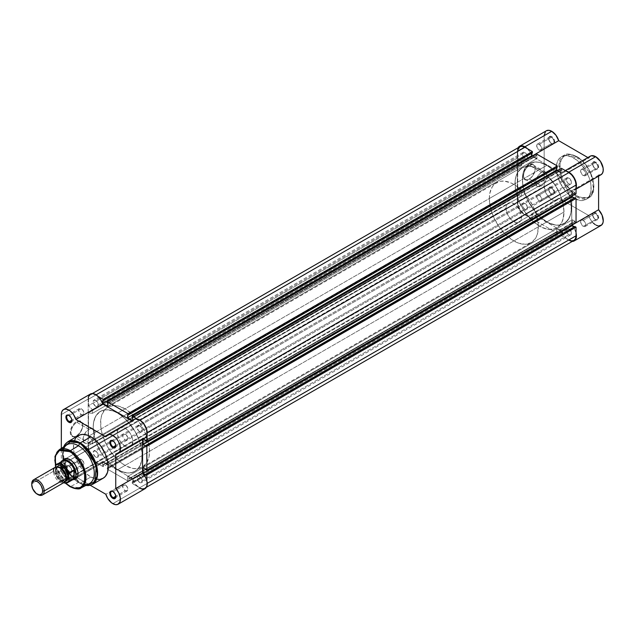 <?xml version="1.0" encoding="UTF-8"?>
<svg xmlns="http://www.w3.org/2000/svg" width="635" height="635" viewBox="0 0 635 635"><rect width="100%" height="100%" fill="white"/><g stroke="black" fill="none" stroke-linecap="round" stroke-linejoin="round"><path stroke-width="0.48" stroke-dasharray="3.17 2.38" d="M551.355 143.296L551.355 143.296A3.683 2.127 60 0 1 548.751 138.787A3.683 2.127 60 0 1 551.355 137.279L551.744 136.612A4.231 2.445 -120 0 0 548.751 138.335A4.231 2.445 -120 0 0 551.744 143.518L539.298 150.257A3.683 2.127 60 0 1 536.892 147.01A3.683 2.127 60 0 1 537.456 144.058A3.683 2.127 60 0 1 539.298 144.24L551.355 137.279A3.683 2.127 -120 0 0 549.513 137.096A3.683 2.127 -120 0 0 548.95 140.049A3.683 2.127 -120 0 0 551.355 143.296A3.683 2.127 -120 0 0 553.196 143.478A3.683 2.127 -120 0 0 553.76 140.525A3.683 2.127 -120 0 0 551.355 137.279L539.298 144.24A3.683 2.127 60 0 1 541.711 147.487A3.683 2.127 60 0 1 541.139 150.439A3.683 2.127 60 0 1 539.298 150.257L551.744 143.518L550.077 141.978L548.973 139.787L548.807 137.692L549.624 136.398L551.156 136.334L552.323 137.009L554.506 140.343L554.228 143.423L552.887 143.923L551.744 143.518A4.231 2.445 -120 0 0 554.736 141.795A4.231 2.445 -120 0 0 551.744 136.612L551.355 137.279A3.683 2.127 60 0 1 553.958 141.795A3.683 2.127 60 0 1 551.355 143.296L551.744 143.518M595.281 168.664L595.281 168.664A3.683 2.127 60 0 1 592.677 164.148A3.683 2.127 60 0 1 595.281 162.647L595.67 161.973A4.231 2.445 -120 0 0 592.677 163.703A4.231 2.445 -120 0 0 595.67 168.886L583.232 175.617A3.683 2.127 60 0 1 580.827 172.371A3.683 2.127 60 0 1 581.39 169.418A3.683 2.127 60 0 1 583.232 169.601L595.281 162.647A3.683 2.127 -120 0 0 593.439 162.465A3.683 2.127 -120 0 0 592.876 165.417A3.683 2.127 -120 0 0 595.281 168.664A3.683 2.127 -120 0 0 597.122 168.846A3.683 2.127 -120 0 0 597.686 165.894A3.683 2.127 -120 0 0 595.281 162.647L583.232 169.601A3.683 2.127 60 0 1 585.637 172.847A3.683 2.127 60 0 1 585.073 175.8A3.683 2.127 60 0 1 583.232 175.617L595.67 168.886L594.011 167.338L592.907 165.156L592.733 163.06L593.558 161.758L596.257 162.377L598.44 165.703L598.162 168.783L596.821 169.283L595.67 168.886A4.231 2.445 -120 0 0 598.662 167.156A4.231 2.445 -120 0 0 595.67 161.973L595.281 162.647A3.683 2.127 60 0 1 597.884 167.156A3.683 2.127 60 0 1 595.281 168.664L595.67 168.886M595.281 219.385L595.281 219.385A3.683 2.127 60 0 1 592.677 214.876A3.683 2.127 60 0 1 595.281 213.368L595.67 212.701A4.231 2.445 -120 0 0 592.677 214.424A4.231 2.445 -120 0 0 595.67 219.615L583.232 226.346A3.683 2.127 60 0 1 580.827 223.099A3.683 2.127 60 0 1 581.39 220.147A3.683 2.127 60 0 1 583.232 220.329L595.281 213.368A3.683 2.127 -120 0 0 593.439 213.185A3.683 2.127 -120 0 0 592.876 216.138A3.683 2.127 -120 0 0 595.281 219.385A3.683 2.127 -120 0 0 597.122 219.567A3.683 2.127 -120 0 0 597.686 216.614A3.683 2.127 -120 0 0 595.281 213.368L583.232 220.329A3.683 2.127 60 0 1 585.637 223.576A3.683 2.127 60 0 1 585.073 226.528A3.683 2.127 60 0 1 583.232 226.346L595.67 219.615L594.011 218.067L592.907 215.884L592.733 213.789L593.558 212.487L595.09 212.423L596.257 213.098L598.44 216.432L598.162 219.512L596.821 220.012L595.67 219.615A4.231 2.445 -120 0 0 598.662 217.884A4.231 2.445 -120 0 0 595.67 212.701L595.281 213.368A3.683 2.127 60 0 1 597.884 217.884A3.683 2.127 60 0 1 595.281 219.385L595.67 219.615M551.355 194.024L551.355 194.024A3.683 2.127 60 0 1 548.751 189.516A3.683 2.127 60 0 1 551.355 188.008L551.744 187.333A4.231 2.445 -120 0 0 548.751 189.063A4.231 2.445 -120 0 0 551.744 194.246L539.298 200.985A3.683 2.127 60 0 1 536.892 197.739A3.683 2.127 60 0 1 537.456 194.786A3.683 2.127 60 0 1 539.298 194.969L551.355 188.008A3.683 2.127 -120 0 0 549.513 187.825A3.683 2.127 -120 0 0 548.95 190.778A3.683 2.127 -120 0 0 551.355 194.024A3.683 2.127 -120 0 0 553.196 194.207A3.683 2.127 -120 0 0 553.76 191.254A3.683 2.127 -120 0 0 551.355 188.008L539.298 194.969A3.683 2.127 60 0 1 541.711 198.215A3.683 2.127 60 0 1 541.139 201.168A3.683 2.127 60 0 1 539.298 200.985L551.744 194.246L550.077 192.707L548.973 190.516L548.807 188.42L549.624 187.127L551.156 187.063L552.323 187.738L554.506 191.064L554.228 194.151L553.403 194.627L551.744 194.246A4.231 2.445 -120 0 0 554.736 192.516A4.231 2.445 -120 0 0 551.744 187.333L551.355 188.008A3.683 2.127 60 0 1 553.958 192.516A3.683 2.127 60 0 1 551.355 194.024L551.744 194.246M529.384 165.56A8.223 4.747 -60 0 1 535.202 168.918A8.223 4.747 -60 0 1 529.392 178.983A8.223 4.747 -60 0 1 529.384 178.983L529.003 179.213A8.771 5.064 120 0 0 535.202 168.473A8.771 5.064 120 0 0 529.003 164.894L541.441 172.522A8.223 4.747 -60 0 1 545.552 172.117A8.223 4.747 -60 0 1 546.806 178.697A8.223 4.747 -60 0 1 541.441 185.944L529.384 178.983A8.223 4.747 120 0 0 534.757 171.744A8.223 4.747 120 0 0 533.495 165.156A8.223 4.747 120 0 0 529.384 165.56A8.223 4.747 120 0 0 524.018 172.807A8.223 4.747 120 0 0 525.28 179.395A8.223 4.747 120 0 0 529.384 178.983L541.441 185.944A8.223 4.747 -60 0 1 537.329 186.349A8.223 4.747 -60 0 1 536.067 179.761A8.223 4.747 -60 0 1 541.441 172.522L529.003 164.894L525.558 168.084L523.272 172.617L522.915 176.959L524.613 179.641L526.629 180.038L530.209 178.371L532.447 176.014L534.726 171.482L535.083 167.14L534.154 165.092L532.447 164.108L529.003 164.894A8.771 5.064 120 0 0 522.795 175.633A8.771 5.064 120 0 0 529.003 179.213L529.384 178.983A8.223 4.747 -60 0 1 523.573 175.633A8.223 4.747 -60 0 1 529.384 165.56M576.818 195.794C581.755 199.43 593.455 200.343 593.685 186.055C593.455 171.506 581.755 158.901 576.818 156.829A0.77 0.445 120 0 0 576.27 156.52L590.939 174.244L593.558 189.039L588.589 197.961L576.27 196.739A0.77 0.445 120 0 0 576.818 195.794L580.112 197.326L584.771 198.088L587.518 197.556L589.859 196.207L592.407 192.77L593.368 189.667L593.606 184.102L592.963 179.983L591.693 175.72L588.748 169.426L586.192 165.529L581.716 160.496L576.818 156.829L573.524 155.305L570.357 154.591L567.444 154.702L563.777 156.424L561.229 159.861L560.022 164.711L560.673 172.649L562.785 179.038L566.11 185.198L570.357 190.587L576.818 195.794A0.77 0.445 -60 0 1 576.27 196.739A24.63 14.224 -120 0 0 588.589 197.961A24.63 14.224 -120 0 0 592.36 178.221A24.63 14.224 -120 0 0 576.27 156.52L573.707 157.996A24.63 14.224 60 0 1 589.796 179.705A24.63 14.224 60 0 1 586.026 199.438A24.63 14.224 60 0 1 573.707 198.223L576.27 196.739L573.707 198.223L568.65 194.437L565.499 191.103L560.245 183.094L557.038 174.323L556.292 168.053L557.038 162.647L558.348 159.758L560.245 157.575L564.031 155.805L567.039 155.678L572 157.107L577.104 160.345L580.374 163.378L586.026 170.998L589.066 177.498L590.375 181.896L591.042 186.142L590.788 191.897L589.066 196.461L587.169 198.644L583.382 200.422L580.374 200.541L573.707 198.223A24.63 14.224 60 0 1 557.617 176.514A24.63 14.224 60 0 1 561.388 156.781A24.63 14.224 60 0 1 573.707 157.996L576.27 156.52A24.63 14.224 -120 0 0 563.959 155.297A24.63 14.224 -120 0 0 560.181 175.038A24.63 14.224 -120 0 0 576.27 196.739L561.61 179.014L558.983 164.219L563.959 155.297L576.27 156.52A0.77 0.445 -60 0 1 576.818 156.829C571.881 153.202 560.173 152.289 559.943 166.576C560.173 181.126 571.881 193.731 576.818 195.794M545.449 131.548L546.394 130.77A10.724 6.191 -120 0 0 544.163 135.636L517.334 151.122A10.724 6.191 60 0 1 518.136 147.725L517.334 151.122L544.163 135.636L544.163 186.365L545.862 192.913L547.814 196.017L551.529 199.422L554.093 200.469L556.387 200.39L558.736 198.199L588.677 215.479L590.875 220.162L593.304 223.099M590.312 156.147A10.724 6.191 -120 0 0 588.677 158.02L561.848 173.506A10.724 6.191 60 0 1 563.483 171.633A10.724 6.191 60 0 1 566.452 171.228M546.878 165.314L539.496 169.577A34.639 19.995 60 0 1 562.126 200.104A34.639 19.995 60 0 1 556.816 227.862A34.639 19.995 60 0 1 539.496 226.139L546.878 221.877A34.639 19.995 -120 0 0 564.197 223.591A34.639 19.995 -120 0 0 569.508 195.842A34.639 19.995 -120 0 0 546.878 165.314L539.774 162.425L535.337 161.988L529.566 163.6L526.518 166.124L524.256 169.712L522.859 174.212L522.391 179.459L523.446 188.277L525.28 194.461L529.566 203.597L533.273 209.256L539.774 216.559L544.481 220.353L549.283 223.131L556.252 225.139L560.491 224.965L565.817 222.472L569.508 217.487L570.905 212.987L571.373 207.74L570.317 198.922L568.484 192.738L565.817 186.587L560.491 177.935L553.99 170.64L546.878 165.314A34.639 19.995 -120 0 0 529.566 163.6A34.639 19.995 -120 0 0 524.256 191.357A34.639 19.995 -120 0 0 546.878 221.877L539.496 226.139A34.639 19.995 60 0 1 516.866 195.62A34.639 19.995 60 0 1 522.176 167.862A34.639 19.995 60 0 1 539.496 169.577L117.689 413.107A34.639 19.995 60 0 1 140.311 443.635A34.639 19.995 60 0 1 135.009 471.384A34.639 19.995 60 0 1 117.689 469.67L546.878 221.877A34.639 19.995 -120 0 0 564.197 223.591A34.639 19.995 -120 0 0 569.508 195.842A34.639 19.995 -120 0 0 546.878 165.314A34.639 19.995 -120 0 0 529.566 163.6A34.639 19.995 -120 0 0 524.256 191.357A34.639 19.995 -120 0 0 546.878 221.877L117.689 469.67A34.639 19.995 60 0 1 107.696 461.447A34.639 19.995 60 0 1 95.321 440.015A34.639 19.995 60 0 1 100.37 411.393A34.639 19.995 60 0 1 117.689 413.107L546.878 165.314L539.774 162.425L535.337 161.988L531.344 162.766L527.947 164.727L525.28 167.791L523.446 171.855L522.51 176.752L522.51 182.301L523.446 188.277L525.28 194.461L527.947 200.604L535.337 211.876L539.774 216.559L546.878 221.877L551.656 224.091L556.252 225.139L560.491 224.965L564.197 223.591L568.484 219.4L570.905 212.987L571.254 204.899L569.508 195.842L565.817 186.587L560.491 177.935L553.99 170.64L546.878 165.314M595.122 224.568L596.051 225.115M597.876 225.806L598.749 225.933M576.048 187.809L573.945 190.333L571.762 190.683L598.591 175.189L598.591 176.125L598.591 175.189A10.724 6.191 -120 0 0 601.035 174.712M600.774 174.847L601.655 174.26M588.677 158.02L587.867 157.551L588.677 158.02L561.848 173.506L563.761 171.49L566.65 171.267M527.106 148.431L529.979 151.956L531.9 156.162L561.848 173.506L531.9 156.162L532.4 155.877L531.9 156.162A10.724 6.191 60 0 0 527.312 148.63M576.04 187.833A10.724 6.191 60 0 1 574.207 190.198A10.724 6.191 60 0 1 571.762 190.683L571.762 225.242L574.715 229.489L576.048 233.061M572.746 241.403L569.222 240.601L566.476 238.585L564.047 235.648L561.848 230.965L531.916 213.685L530.519 215.408L528.471 216.067L524.7 214.908L522.16 212.844L519.033 208.407L517.334 201.851L517.334 151.122L517.334 201.851L544.163 186.365A10.724 6.191 -120 0 0 548.823 197.183A10.724 6.191 -120 0 0 557.101 200.073A10.724 6.191 -120 0 0 558.736 198.199L588.677 215.479A10.724 6.191 -120 0 0 601.035 225.441M539.496 226.139L532.384 220.821L523.954 210.756L519.128 201.819L516.866 195.62L515.477 189.508L515.12 181.015L516.057 176.117L517.898 172.061L522.176 167.862L525.891 166.489L530.122 166.322L534.718 167.362L539.496 169.577L546.608 174.903L555.03 184.968L559.864 193.905L562.935 203.184L563.991 212.003L562.935 219.599L561.094 223.663L556.816 227.862L553.101 229.235L546.608 229.029L539.496 226.139L544.274 228.362L548.87 229.402L553.101 229.235L556.816 227.862A34.639 19.995 -120 0 0 563.991 212.003L538.329 226.814A34.639 19.995 60 0 1 531.154 242.673A34.639 19.995 60 0 1 504.468 233.394A34.639 19.995 60 0 1 489.347 198.533L515.001 183.721A34.639 19.995 -120 0 0 530.122 218.575A34.639 19.995 -120 0 0 556.816 227.862L559.864 225.33L562.126 221.75L563.872 214.709L563.872 209.161L562.935 203.184L559.864 193.905L555.03 184.968L546.608 174.903L539.496 169.577L534.718 167.362L530.122 166.322L525.891 166.489L522.176 167.862L517.898 172.061L516.057 176.117L515.12 181.015L515.477 189.508L516.866 195.62L519.128 201.819L523.954 210.756L532.384 220.821L539.496 226.139M583.232 169.601L585.073 171.545L585.788 173.498L585.637 175.149L584.676 175.951L582.231 174.815L580.676 171.72L581.39 169.418L583.232 169.601M539.298 144.24L541.711 147.487L541.711 149.789L540.75 150.582L538.79 149.908L536.892 147.01L537.139 144.328L539.298 144.24M539.298 194.969L541.711 198.215L541.711 200.517L540.75 201.311L538.79 200.628L536.892 197.739L537.139 195.056L539.298 194.969M583.232 220.329L585.073 222.274L585.788 224.226L585.637 225.877L584.676 226.671L582.231 225.544L580.676 222.448L581.39 220.147L583.232 220.329M572.238 241.427A10.724 6.191 60 0 1 561.848 230.965L588.677 215.479L561.848 230.965L531.916 213.685L558.736 198.199L531.916 213.685A10.724 6.191 60 0 1 530.281 215.567A10.724 6.191 60 0 1 521.994 212.669A10.724 6.191 60 0 1 517.334 201.851L544.163 186.365L544.163 135.636M598.591 175.189L571.762 190.683L571.762 225.242L572.31 224.933L571.762 225.242A10.724 6.191 60 0 1 576.04 233.029M541.441 185.944L538.21 186.674L536.607 185.753L535.742 183.832L536.067 179.761L538.21 175.514L540.306 173.307L542.576 171.998L544.671 171.791L546.806 173.561L547.14 177.252L544.671 182.951L541.441 185.944M524.915 158.559A3.683 2.127 -120 0 0 526.756 158.742A3.683 2.127 -120 0 0 527.32 155.789A3.683 2.127 -120 0 0 524.915 152.543L95.718 400.336A3.683 2.127 60 0 1 98.131 403.582A3.683 2.127 60 0 1 97.56 406.535A3.683 2.127 60 0 1 95.718 406.352L524.915 158.559L95.718 406.352A3.683 2.127 60 0 1 93.313 403.106A3.683 2.127 60 0 1 93.877 400.153A3.683 2.127 60 0 1 95.718 400.336L524.915 152.543A3.683 2.127 -120 0 0 523.073 152.36A3.683 2.127 -120 0 0 522.51 155.313A3.683 2.127 -120 0 0 524.915 158.559L526.756 158.742L527.471 156.44L525.915 153.352L523.47 152.217L522.51 153.011L522.359 154.662L523.073 156.615L524.915 158.559M568.849 183.92A3.683 2.127 -120 0 0 570.69 184.102A3.683 2.127 -120 0 0 571.254 181.15A3.683 2.127 -120 0 0 568.849 177.911L139.652 425.704A3.683 2.127 60 0 1 142.057 428.95A3.683 2.127 60 0 1 141.494 431.895A3.683 2.127 60 0 1 139.652 431.713L568.849 183.92L139.652 431.713A3.683 2.127 60 0 1 137.247 428.466A3.683 2.127 60 0 1 137.811 425.521A3.683 2.127 60 0 1 139.652 425.704L568.849 177.911A3.683 2.127 -120 0 0 567.007 177.729A3.683 2.127 -120 0 0 566.444 180.673A3.683 2.127 -120 0 0 568.849 183.92L571.016 183.84L571.405 181.8L569.841 178.713L567.396 177.578L566.444 178.371L566.293 180.03L567.396 182.578L568.849 183.92M568.849 234.648A3.683 2.127 -120 0 0 570.69 234.831A3.683 2.127 -120 0 0 571.254 231.878A3.683 2.127 -120 0 0 568.849 228.632L139.652 476.425A3.683 2.127 60 0 1 142.057 479.671A3.683 2.127 60 0 1 141.494 482.624A3.683 2.127 60 0 1 139.652 482.441L568.849 234.648L139.652 482.441A3.683 2.127 60 0 1 137.247 479.195A3.683 2.127 60 0 1 137.811 476.242A3.683 2.127 60 0 1 139.652 476.425L568.849 228.632A3.683 2.127 -120 0 0 567.007 228.449A3.683 2.127 -120 0 0 566.444 231.402A3.683 2.127 -120 0 0 568.849 234.648L570.69 234.831L571.405 232.529L569.841 229.441L567.396 228.306L566.444 229.1L566.293 230.751L567.396 233.307L568.849 234.648M524.915 209.288A3.683 2.127 -120 0 0 526.756 209.471A3.683 2.127 -120 0 0 527.32 206.518A3.683 2.127 -120 0 0 524.915 203.271L95.718 451.064A3.683 2.127 60 0 1 98.131 454.311A3.683 2.127 60 0 1 97.56 457.264A3.683 2.127 60 0 1 95.718 457.081L524.915 209.288L95.718 457.081A3.683 2.127 60 0 1 93.313 453.834A3.683 2.127 60 0 1 93.877 450.882A3.683 2.127 60 0 1 95.718 451.064L524.915 203.271A3.683 2.127 -120 0 0 523.073 203.089A3.683 2.127 -120 0 0 522.51 206.042A3.683 2.127 -120 0 0 524.915 209.288L526.756 209.471L527.471 207.169L525.915 204.073L523.47 202.946L522.51 203.74L522.359 205.391L523.073 207.343L524.915 209.288M146.431 487.267L144.74 488.244L146.296 486.45L147.225 483.37L146.844 483.584L146.844 480.822L146.844 483.584A10.168 5.874 60 0 1 144.74 488.244A10.168 5.874 60 0 1 139.652 487.743L568.849 239.943A10.168 5.874 -120 0 0 573.929 240.451M144.74 488.244L142.407 488.696L139.652 487.743L568.849 239.943L561.38 235.641L132.191 483.433L139.652 487.743L132.191 483.433L561.38 235.641L561.38 234.291L132.191 482.084L132.191 483.433L132.191 482.084L132.651 482.354L561.848 234.561L561.38 234.291L132.191 482.084L132.651 482.354L561.848 234.561L561.848 231.6L132.651 479.393L132.651 482.354L132.651 479.393L561.848 231.6L556.792 228.679L127.603 476.472L132.651 479.393L127.603 476.472L127.603 479.433L556.792 231.64L556.792 228.679L127.603 476.472L127.603 479.433L556.792 231.64L557.26 231.91L128.064 479.703L127.603 479.433L128.064 481.052L557.26 233.259L557.26 231.91L128.064 479.703L128.064 481.052L557.26 233.259L536.504 221.274L107.307 469.067L128.064 481.052L107.307 469.067L536.504 221.274L536.504 219.924L107.307 467.717L107.307 469.067L107.307 467.717L107.775 467.987L536.972 220.194L536.504 219.924L107.307 467.717L107.775 467.987L536.972 220.194L536.972 217.233L107.775 465.026L107.775 467.987L107.775 465.026L102.719 462.105L531.916 214.312L536.972 217.233L107.775 465.026L102.719 462.105L102.719 465.074L531.916 217.273L531.916 214.312L102.719 462.105L102.719 465.074L531.916 217.273L532.384 217.543L103.188 465.336L102.719 465.074L103.188 466.685L532.384 218.892L532.384 217.543L103.188 465.336L103.188 466.685L532.384 218.892L524.915 214.582L95.718 462.375L103.188 466.685L95.718 462.375A10.168 5.874 60 0 1 88.527 449.921L517.723 202.128A10.168 5.874 -120 0 0 524.915 214.582L95.718 462.375L91.726 458.668L89.741 455.231L88.67 451.62L88.527 443.413L517.723 195.62L517.723 202.128L88.527 449.921L88.527 443.413L92.416 443.857L521.613 196.064L517.723 195.62L88.527 443.413L92.416 443.857L521.613 196.064L521.613 192.476L92.416 440.269L92.416 443.857L92.416 440.269L521.613 192.476L517.723 188.436L88.527 436.229L92.416 440.269L88.527 436.229L88.527 412.885L517.723 165.092L517.723 188.436L88.527 436.229L88.527 412.885L92.416 413.337L521.613 165.537L517.723 165.092L88.527 412.885L92.416 413.337L92.416 409.742L521.613 161.949L521.613 165.537L92.416 413.337L92.416 409.742L521.613 161.949L517.723 157.909L88.527 405.701L92.416 409.742L88.527 405.701L88.527 399.193L517.723 151.4L517.723 157.909L88.527 405.701L88.527 399.193A10.168 5.874 60 0 1 90.638 394.533A10.168 5.874 60 0 1 95.718 395.041L98.115 396.423L94.321 394.391L90.638 394.533L89.075 396.327L88.527 399.193L517.723 151.4L517.866 149.86M519.835 146.741A10.168 5.874 -120 0 0 517.723 151.4L517.723 157.909L521.613 161.949L521.613 165.537L517.723 165.092L517.723 188.436L521.613 192.476L521.613 196.064L517.723 195.62L517.866 203.827L519.835 209.217L523.51 213.614L532.384 218.892L531.916 214.312L536.972 217.233L536.504 221.274L557.26 233.259L556.792 228.679L561.848 231.6L561.38 235.641L568.849 239.943M102.719 400.431L531.916 152.638L532.384 152.9L531.916 152.638L531.916 153.17L531.916 152.638L102.719 400.431M532.773 156.091L536.972 158.512L107.775 406.305L536.972 158.512L536.972 155.551L536.972 158.512L532.773 156.091M107.775 403.344L536.972 155.551L536.504 155.281L107.307 403.074L536.504 155.281L536.504 153.94L536.972 155.551L107.775 403.344M127.603 414.79L556.792 166.997L557.26 167.267L556.792 166.997L556.792 167.537L556.792 166.997L127.603 414.79M132.39 420.521L561.848 172.879L557.649 170.458L561.848 172.879L132.39 420.521M132.651 417.711L561.848 169.918L561.848 172.879L561.848 169.918L561.38 169.648L132.191 417.441L561.38 169.648L561.38 168.299L561.848 169.918L132.651 417.711M137.255 419.021L139.652 420.402A10.168 5.874 60 0 1 146.844 432.864L146.844 435.626L146.296 429.363L143.645 424.109L141.057 421.37L137.255 419.021M576.04 193.683L574.873 193.016L145.677 440.809L574.873 193.016L574.873 192.476L576.04 193.683M145.677 440.269L574.873 192.476L572.31 190.992L143.113 438.785L572.31 190.992L572.31 195.842L572.31 190.992L574.873 192.476L145.677 440.269M145.677 446.103L574.873 198.31L574.405 198.041L574.873 198.31L574.873 197.771L574.873 198.31L145.677 446.103M576.04 222.417L574.873 221.742L145.677 469.535L574.873 221.742L574.873 221.202L576.04 222.417M145.677 468.995L574.873 221.202L572.31 219.726L143.113 467.519L572.31 219.726L572.31 224.568L572.31 219.726L574.873 221.202L145.677 468.995M145.677 474.837L574.873 227.044L574.405 226.774L574.873 227.044L574.873 226.505L574.873 227.044L145.677 474.837M95.718 400.336L93.559 400.423L93.313 403.106L95.21 406.003L97.171 406.686L98.131 405.884L98.131 403.582L95.718 400.336M139.652 425.704L137.485 425.783L137.096 427.823L138.652 430.911L141.097 432.046L142.057 431.252L142.208 429.593L141.494 427.649L139.652 425.704M139.652 476.425L137.811 476.242L137.096 478.544L138.652 481.64L141.097 482.775L142.057 481.973L142.208 480.322L141.494 478.369L139.652 476.425M95.718 451.064L93.559 451.152L93.313 453.834L95.21 456.732L97.171 457.406L98.131 456.613L98.131 454.311L95.718 451.064M117.689 413.107L112.911 410.893L106.14 409.781L102.148 410.559L98.75 412.52L96.083 415.592L93.662 422.005L93.194 427.252L94.25 436.07L96.083 442.254L100.37 451.39L104.076 457.049L110.577 464.352L115.284 468.146L120.086 470.924L127.064 472.932L131.294 472.757L136.62 470.265L140.311 465.28L141.708 460.78L142.177 455.533L141.121 446.715L139.287 440.531L136.62 434.38L131.294 425.728L124.793 418.433L117.689 413.107A34.639 19.995 60 0 1 140.311 443.635A34.639 19.995 60 0 1 135.009 471.384A34.639 19.995 60 0 1 117.689 469.67L125.071 465.407A34.639 19.995 -120 0 0 142.391 467.122A34.639 19.995 -120 0 0 147.701 439.364A34.639 19.995 -120 0 0 125.071 408.845L117.689 413.107L122.468 416.409L127.064 420.672L135.009 431.395L139.287 440.531L141.121 446.715L142.057 452.692L141.708 460.78L139.287 467.193L135.009 471.384L129.23 472.996L124.793 472.559L117.689 469.67L110.577 464.352L106.14 459.669L102.148 454.279L97.322 445.341L94.25 436.07L93.313 430.093L93.313 424.545L94.25 419.648L96.083 415.592L100.37 411.393L104.076 410.019L108.315 409.853L112.911 410.893L117.689 413.107L125.071 408.845L117.967 405.955L113.53 405.519L107.752 407.13L104.711 409.654L101.64 415.385L100.703 420.283L101.052 428.776L102.449 434.888L106.14 444.135L109.537 450.017L115.697 457.843L120.293 462.105L125.071 465.407L132.183 468.297L136.62 468.733L142.391 467.122L146.677 462.931L149.098 456.509L149.447 448.429L147.701 439.364L144.01 430.117L138.684 421.465L132.183 414.171L125.071 408.845A34.639 19.995 -120 0 0 107.752 407.13A34.639 19.995 -120 0 0 102.449 434.888A34.639 19.995 -120 0 0 125.071 465.407L117.689 469.67A34.639 19.995 60 0 1 107.696 461.447A34.639 19.995 60 0 1 95.321 440.015A34.639 19.995 60 0 1 100.37 411.393A34.639 19.995 60 0 1 117.689 413.107M76.867 435.761A8.223 4.747 -60 0 1 71.056 432.403A8.223 4.747 -60 0 1 76.867 422.339L76.478 421.664A8.771 5.064 120 0 0 70.279 432.403A8.771 5.064 120 0 0 76.478 435.983L88.916 442.714A8.223 4.747 -60 0 1 84.812 443.119A8.223 4.747 -60 0 1 84.36 434.467A8.223 4.747 -60 0 1 88.916 429.292L76.867 422.339A8.223 4.747 120 0 0 71.501 429.577A8.223 4.747 120 0 0 72.755 436.166A8.223 4.747 120 0 0 76.867 435.761A8.223 4.747 120 0 0 82.24 428.514A8.223 4.747 120 0 0 80.978 421.926A8.223 4.747 120 0 0 76.867 422.339L88.916 429.292A8.223 4.747 -60 0 1 93.028 428.887A8.223 4.747 -60 0 1 93.107 438.229A8.223 4.747 -60 0 1 88.916 442.714L76.478 435.983L79.923 432.784L82.209 428.252L82.558 423.91L80.859 421.227L77.684 421.1L75.271 422.497L73.033 424.855L70.747 429.387L70.398 433.729L71.326 435.777L74.105 436.809L76.478 435.983A8.771 5.064 120 0 0 82.677 425.244A8.771 5.064 120 0 0 76.478 421.664L76.867 422.339A8.223 4.747 -60 0 1 82.677 425.688A8.223 4.747 -60 0 1 76.867 435.761L76.478 435.983M69.286 466.328A3.683 2.127 -120 0 0 66.683 467.828A3.683 2.127 -120 0 0 69.286 472.345L68.897 473.019A4.231 2.445 60 0 1 65.905 467.828A4.231 2.445 60 0 1 68.897 466.106L81.336 459.367A3.683 2.127 -120 0 0 79.494 459.184A3.683 2.127 -120 0 0 78.93 462.137A3.683 2.127 -120 0 0 81.336 465.384L69.286 472.345A3.683 2.127 60 0 1 66.881 469.098A3.683 2.127 60 0 1 67.445 466.146A3.683 2.127 60 0 1 69.286 466.328A3.683 2.127 60 0 1 71.691 469.575A3.683 2.127 60 0 1 71.128 472.527A3.683 2.127 60 0 1 69.286 472.345L81.336 465.384A3.683 2.127 -120 0 0 83.177 465.566A3.683 2.127 -120 0 0 83.741 462.613A3.683 2.127 -120 0 0 81.336 459.367L69.286 466.328L67.754 465.701L66.405 466.201L65.961 468.535L67.231 471.472L68.897 473.019L71.017 473.226L71.834 471.932L71.66 469.836L70.556 467.646L68.897 466.106A4.231 2.445 60 0 1 71.89 471.289A4.231 2.445 60 0 1 68.897 473.019L69.286 472.345A3.683 2.127 -120 0 0 71.89 470.837A3.683 2.127 -120 0 0 69.286 466.328L68.897 466.106M113.213 491.688A3.683 2.127 -120 0 0 113.03 491.593A3.683 2.127 60 0 1 113.213 491.688L125.27 484.735A3.683 2.127 -120 0 0 123.428 484.553A3.683 2.127 -120 0 0 122.865 487.497A3.683 2.127 -120 0 0 125.27 490.744L115.8 496.213L125.27 490.744A3.683 2.127 -120 0 0 127.111 490.926A3.683 2.127 -120 0 0 127.675 487.982A3.683 2.127 -120 0 0 125.27 484.735L113.213 491.688A3.683 2.127 60 0 1 115.816 496.411A3.683 2.127 -120 0 0 115.824 496.205A3.683 2.127 -120 0 0 113.213 491.688L112.824 491.466M113.213 440.96A3.683 2.127 -120 0 0 113.03 440.865A3.683 2.127 60 0 1 113.213 440.96L125.27 434.007A3.683 2.127 -120 0 0 123.428 433.824A3.683 2.127 -120 0 0 122.865 436.777A3.683 2.127 -120 0 0 125.27 440.023L115.8 445.484L125.27 440.023A3.683 2.127 -120 0 0 127.111 440.206A3.683 2.127 -120 0 0 127.675 437.253A3.683 2.127 -120 0 0 125.27 434.007L113.213 440.96A3.683 2.127 60 0 1 115.816 445.691A3.683 2.127 -120 0 0 115.824 445.476A3.683 2.127 -120 0 0 113.213 440.96L112.824 440.738M69.286 415.6A3.683 2.127 -120 0 0 69.096 415.496A3.683 2.127 60 0 1 69.286 415.6L81.336 408.646A3.683 2.127 -120 0 0 79.494 408.464A3.683 2.127 -120 0 0 78.93 411.409A3.683 2.127 -120 0 0 81.336 414.655L71.866 420.124L81.336 414.655A3.683 2.127 -120 0 0 83.177 414.838A3.683 2.127 -120 0 0 83.741 411.885A3.683 2.127 -120 0 0 81.336 408.646L69.286 415.6A3.683 2.127 60 0 1 71.882 420.322A3.683 2.127 -120 0 0 71.89 420.116A3.683 2.127 -120 0 0 69.286 415.6L68.897 415.377M70.255 459.796A10.993 6.35 -120 0 0 70.064 459.684A10.993 6.35 60 0 1 70.255 459.796L125.071 428.149A10.993 6.35 -120 0 0 119.578 427.601A10.993 6.35 -120 0 0 117.888 436.412A10.993 6.35 -120 0 0 125.071 446.103L69.866 478.425A11.549 6.667 60 0 1 62.603 460.51L61.865 462.534L61.865 466.217L64.095 472.329L68.278 477.322L71.461 479.163L73.589 479.536A11.549 6.667 60 0 1 69.866 478.425L70.255 477.75A10.993 6.35 60 0 1 68.278 476.314A10.993 6.35 -120 0 0 70.255 477.75L125.071 446.103A10.993 6.35 -120 0 0 130.572 446.651A10.993 6.35 -120 0 0 132.255 437.84A10.993 6.35 -120 0 0 125.071 428.149L70.255 459.796A10.993 6.35 60 0 1 78.034 473.48A10.993 6.35 -120 0 0 78.034 473.265A10.993 6.35 -120 0 0 70.255 459.796L69.866 459.573M63.873 459.962A10.993 6.35 -120 0 0 62.738 466.717A10.993 6.35 -120 0 0 68.278 476.314A10.993 6.35 60 0 1 62.738 466.717A10.993 6.35 60 0 1 64.762 459.248L508.341 203.152L506.651 205.089L506.063 208.185A10.993 6.35 -120 0 0 510.858 219.25A10.993 6.35 -120 0 0 519.335 222.194A10.993 6.35 -120 0 0 521.613 217.162L78.026 473.265L521.613 217.162L520.303 211.423L516.811 206.097L512.318 202.994L508.341 203.152A10.993 6.35 -120 0 0 506.063 208.185L506.651 211.963L508.341 215.852L510.858 219.25L513.834 221.655L516.811 222.687L519.335 222.194L521.017 220.258L521.613 217.162A10.993 6.35 -120 0 0 516.811 206.097A10.993 6.35 -120 0 0 508.341 203.152M70.025 486.704A0.77 0.445 120 0 0 70.39 486.672L81.113 487.918M84.479 484.481A22.431 12.954 60 0 1 78.422 482.378L70.39 486.672L78.422 482.378L79.819 483.179A24.408 14.089 -120 0 0 85.931 485.418L79.819 483.179A0.77 0.445 120 0 0 80.201 483.14L88.138 485.513M88.241 397.621L88.138 449.596L61.317 465.082L88.138 449.596A10.724 6.191 -120 0 0 95.718 462.828L68.897 478.314A10.724 6.191 60 0 1 61.317 465.082L61.317 448.381L61.317 465.082L61.873 468.781L64.659 474.369L68.897 478.314L95.718 462.828L99.925 463.78L101.576 463.018L102.719 461.478L132.651 478.758A10.724 6.191 -120 0 0 139.652 488.188L112.824 503.674L139.652 488.188A10.724 6.191 -120 0 0 145.01 488.72M90.361 394.057A10.724 6.191 -120 0 0 88.138 399.066L88.273 451.398L89.392 455.231L91.48 458.883L95.718 462.828A10.724 6.191 -120 0 0 101.084 463.359A10.724 6.191 -120 0 0 102.719 461.478L132.651 478.758L105.831 494.252L132.651 478.758L135.445 484.291L139.652 488.188M92.519 484.362A24.63 14.224 60 0 1 80.201 483.14A0.77 0.445 -60 0 1 79.819 483.179L69.461 473.218L62.563 453.287L63.683 446.873A24.408 14.089 -120 0 0 62.563 453.287A24.408 14.089 -120 0 0 63.325 459.589A24.408 14.089 -120 0 0 74.747 479.377A24.408 14.089 -120 0 0 79.819 483.179L78.422 482.378A22.431 12.954 -120 0 0 89.344 483.648M74.771 439.888L73.779 443.095L73.533 448.842L74.192 453.096L76.383 459.692L79.812 466.042L82.653 469.876L85.804 473.202L90.861 476.988L80.201 483.14L90.861 476.988A24.63 14.224 -120 0 0 103.18 478.211M142.565 438.475L115.745 453.961L142.565 438.475L142.565 439.404L142.565 438.475A10.724 6.191 -120 0 0 145.01 437.991M144.891 438.063L145.518 437.642M134.85 419.163L134.168 419.497M132.651 421.299L131.85 420.838L132.651 421.299L105.831 436.785L132.651 421.299A10.724 6.191 -120 0 1 134.295 419.425M90.726 393.883L89.09 395.272M144.455 488.982L145.391 488.466M74.255 478.846A10.724 6.191 60 0 0 75.898 476.964L102.719 461.478L75.898 476.964L90.281 485.275L75.898 476.964L74.747 478.504L73.104 479.274L68.897 478.314A10.724 6.191 60 0 0 74.255 478.846L101.084 463.359M76.383 437.34L75.501 438.531M78.549 435.546A24.63 14.224 -120 0 0 74.771 455.287A24.63 14.224 -120 0 0 90.861 476.988L97.528 479.306M99.076 479.354L100.536 479.187M130.572 446.651L128.048 447.135L125.071 446.103L122.095 443.706L119.578 440.301L117.888 436.412L117.3 432.633L117.888 429.546L119.578 427.601L122.095 427.117L125.071 428.149L128.048 430.546L130.572 433.951L132.255 437.84L132.85 441.619L131.54 445.849L75.755 478.298A10.993 6.35 60 0 1 70.255 477.75A10.993 6.35 -120 0 0 74.7 478.711M64.699 444.913L62.952 455.843L67.167 468.852L80.201 483.14A24.63 14.224 60 0 1 75.057 479.274A24.63 14.224 60 0 1 63.563 459.367A24.63 14.224 60 0 1 67.889 441.698M66.921 444.81A22.431 12.954 -120 0 0 63.849 462.867A22.431 12.954 -120 0 0 78.422 482.378A22.431 12.954 60 0 1 62.563 454.906A22.431 12.954 60 0 1 63.762 448.604M69.866 486.362A22.019 12.716 60 0 1 55.983 467.193A22.019 12.716 60 0 1 59.103 449.794L54.928 457.7L57.142 470.487L69.866 486.362M55.499 465.765L65.596 483.171L59.245 475.131L55.491 465.733M125.27 490.744L127.437 490.664L127.825 488.625L126.262 485.537L123.817 484.402L122.865 485.196L122.714 486.854L123.817 489.402L125.27 490.744M81.336 465.384L83.177 465.566L83.891 463.264L82.336 460.177L79.891 459.042L78.93 459.835L78.78 461.486L79.494 463.439L81.336 465.384M81.336 414.655L83.177 414.838L83.891 412.536L82.336 409.448L79.891 408.313L78.93 409.107L78.78 410.766L79.494 412.71L81.336 414.655M125.27 440.023L127.111 440.206L127.825 437.904L126.262 434.808L123.817 433.673L122.865 434.475L122.714 436.126L123.817 438.682L125.27 440.023M88.138 399.066L61.317 414.552L88.138 399.066M88.916 429.292L91.146 428.522L93.75 429.482L94.623 431.403L94.623 434.022L93.028 438.38L91.146 440.92L87.789 443.238L85.693 443.444L83.55 441.674L83.217 437.983L85.693 432.284L88.916 429.292M37.576 494.355A8.795 5.08 60 0 1 31.75 483.822L53.538 471.241A1.786 1.032 0 0 0 55.483 471.019A7.699 4.445 -120 0 0 58.507 478.393A7.699 4.445 -120 0 0 64.222 481.068A7.699 4.445 -120 0 0 66.373 477.306A1.786 1.032 0 0 0 65.849 478.028A1.786 1.032 0 0 0 65.984 478.425A1.786 1.032 180 0 1 65.849 478.028A1.786 1.032 180 0 1 66.373 477.306A7.699 4.445 60 0 1 64.222 481.068A7.699 4.445 60 0 1 58.507 478.393A7.699 4.445 60 0 1 55.483 471.019A1.786 1.032 180 0 1 53.538 471.241L59.761 482.013M56.92 466.511L55.872 469.892A1.786 1.032 180 0 1 56.007 470.297A1.786 1.032 180 0 1 55.483 471.019A7.699 4.445 60 0 1 57.634 467.257A7.699 4.445 -120 0 0 55.483 471.019A1.786 1.032 0 0 0 56.007 470.297A1.786 1.032 0 0 0 55.872 469.892L56.69 466.812M55.364 467.217A8.795 5.08 -120 0 0 53.538 471.241A8.795 5.08 -120 0 0 57.38 480.092A8.795 5.08 -120 0 0 64.159 482.449M53.538 471.241L31.75 483.822A8.795 5.08 -120 0 0 37.973 494.594M72.453 479.885A10.993 6.35 60 0 1 68.12 478.758A10.993 6.35 60 0 1 60.539 465.407L506.063 208.185L60.539 465.407L60.889 462.296L55.65 465.312M64.119 482.814L60.063 480.473L56.626 476.004L55.483 473.377L55.483 467.146L55.523 473.686M65.167 481.505L58.063 476.631L55.872 469.892L56.92 474.488L58.634 477.464L62.095 480.671L65.548 481.457M67.691 482.64A10.724 6.191 60 0 1 55.721 473.821L60.698 470.948L60.698 462.375L60.889 470.718L60.889 462.296L60.889 470.718L60.539 465.407A10.993 6.35 -120 0 0 68.12 478.758A10.993 6.35 -120 0 0 72.581 479.862L71.795 480.004A10.724 6.191 60 0 1 67.977 479.227A10.724 6.191 -120 0 0 72.993 479.568M63.659 482.743A10.724 6.191 -120 0 1 55.721 473.821L60.698 470.948L60.841 470.249A10.724 6.191 -120 0 0 67.977 479.227A10.724 6.191 60 0 1 60.841 470.249L60.841 462.478A10.724 6.191 60 0 1 60.889 462.399M61.301 461.82L61.817 461.216A10.993 6.35 -120 0 0 60.539 465.407A10.993 6.35 60 0 1 61.73 461.32M62.278 461.002A10.724 6.191 -120 0 0 60.841 462.478L55.721 465.249M489.347 198.533A34.639 19.995 60 0 1 496.522 182.682A34.639 19.995 60 0 1 523.208 191.96A34.639 19.995 60 0 1 538.329 226.814L563.991 212.003A34.639 19.995 -120 0 0 548.87 177.141A34.639 19.995 -120 0 0 522.176 167.862A34.639 19.995 -120 0 0 515.001 183.721L489.347 198.533L489.815 193.286L492.236 186.873L494.903 183.801L500.229 181.3L504.468 181.134L511.437 183.142L516.239 185.92L523.208 191.96L527.447 197.017L532.773 205.661L535.44 211.812L537.861 221.028L538.329 226.814L537.274 234.418L535.44 238.474L531.154 242.673L525.383 244.284L518.612 243.173L511.437 239.435L504.468 233.394L498.3 225.568L493.474 216.63L490.403 207.351L489.347 198.533M63.579 482.79L55.594 473.813M63.73 482.703A10.39 6.001 60 0 1 55.483 473.377M548.751 138.787L548.751 138.335M592.677 164.148L592.677 163.703M592.677 214.876L592.677 214.424M548.751 189.516L548.751 189.063M535.202 168.918L535.202 168.473M561.388 156.781L563.959 155.297C565.841 153.281 570.071 153.67 576.659 156.48C591.447 164.195 600.059 192.381 588.589 197.961L586.026 199.438M545.552 172.117L533.495 165.156M565.317 170.577L563.483 171.633M581.39 220.147L593.439 213.185M537.456 194.786L549.513 187.825M537.456 144.058L549.513 137.096M581.39 169.418L593.439 162.465M142.391 467.122L531.154 242.673M107.752 407.13L496.522 182.682M585.073 175.8L597.122 168.846M541.139 150.439L553.196 143.478M541.139 201.168L553.196 194.207M585.073 226.528L597.122 219.567M530.281 215.567L557.101 200.073M576.04 189.143L574.207 190.198M537.329 186.349L525.28 179.395M526.756 158.742L97.56 406.535M570.69 184.102L141.494 431.895M570.69 234.831L141.494 482.624M526.756 209.471L97.56 457.264M92.329 393.557L90.638 394.533M523.073 203.089L93.877 450.882M567.007 228.449L137.811 476.242M567.007 177.729L137.811 425.521M523.073 152.36L93.877 400.153M84.812 443.119L72.755 436.166M78.422 482.378L85.9 485.442M123.428 433.824L112.03 440.404M79.494 408.464L68.096 415.044M79.494 459.184L67.445 466.146M123.428 484.553L112.03 491.133M119.578 427.601L66.135 458.462M63.643 446.897L62.563 454.906M127.111 490.926L115.713 497.507M83.177 465.566L71.128 472.527M83.177 414.838L71.779 421.418M127.111 440.206L115.713 446.786M65.341 483.164L55.483 466.415M93.028 428.887L80.978 421.926M78.034 473.265L78.034 473.71M71.89 420.116L71.89 420.56M115.824 445.476L115.824 445.921M115.824 496.205L115.824 496.649M71.89 470.837L71.89 471.289M82.677 425.688L82.677 425.244M65.849 478.028C65.445 480.227 65.087 481.163 64.778 480.83C63.46 480.505 64.818 482.743 59.619 478.56L56.007 470.289C56.412 468.09 56.769 467.162 57.079 467.495C61.428 467.558 64.349 471.075 65.849 478.028M77.129 477.504L519.335 222.194"/><path stroke-width="0.95" d="M517.922 148.13L519.573 146.256L520.716 145.836L524.915 146.796L551.744 131.31A10.724 6.191 -120 0 1 558.721 140.676L532.4 155.877L558.721 140.676L587.867 157.551L558.721 140.676L555.927 135.184L551.744 131.31A10.724 6.191 -120 0 0 546.378 130.778L519.557 146.264A10.724 6.191 60 0 1 524.915 146.796L551.744 131.31L548.846 130.302L546.394 130.77M518.136 147.725A10.724 6.191 60 0 1 519.557 146.264M598.591 175.189L600.774 174.847L602.361 173.403L603.171 171.029L603.107 168.005L600.48 161.433L595.67 156.678L568.849 172.164L566.452 171.228A10.724 6.191 60 0 1 568.849 172.164L595.67 156.678A10.724 6.191 -120 0 0 590.312 156.147L565.317 170.577M593.304 223.099L595.122 224.568M596.051 225.115L597.876 225.806M598.749 225.933L601.647 224.988L602.925 222.885L603.242 220.964L602.083 215.186L598.591 209.756L598.591 176.125L598.591 209.756L572.31 224.933L598.591 209.756A10.724 6.191 -120 0 1 601.035 225.441L574.207 240.927L571.921 241.419M576.04 189.143L601.035 174.712A10.724 6.191 -120 0 0 602.678 166.124A10.724 6.191 -120 0 0 595.67 156.678L591.463 155.718L589.82 156.488L588.677 158.02M545.449 131.548L544.163 135.636M524.915 146.796L527.312 148.63A10.724 6.191 60 0 0 524.915 146.796M568.849 172.164L572.579 175.45L575.35 180.157L576.429 185.063L576.04 187.833A10.724 6.191 60 0 0 568.849 172.164M574.207 240.927A10.724 6.191 60 0 0 576.04 233.029L576.318 237.458L575.778 239.197L574.207 240.927A10.724 6.191 60 0 1 572.238 241.427M146.844 474.972L576.04 227.171L576.04 235.791L147.225 483.37L576.04 235.791L575.493 238.657L573.929 240.451A10.168 5.874 -120 0 0 576.04 235.791L576.04 227.171L574.873 226.505L145.677 474.297L145.677 474.837L145.677 474.297L146.844 474.972L576.04 227.171L574.873 226.505L145.677 474.297L146.844 474.972L146.844 480.822L146.844 474.972M524.915 147.249A10.168 5.874 -120 0 0 519.835 146.741L522.16 146.288L524.915 147.249L96.099 394.819L524.915 147.249L532.384 151.559L524.915 147.249M98.115 396.423L103.188 399.351L532.384 151.559L532.384 152.9L103.188 400.701L103.188 399.351L532.384 151.559L532.384 152.9L103.188 400.701L102.719 400.431L102.719 403.392L103.188 399.351L98.115 396.423M531.916 153.17L531.916 155.599L102.719 403.392L531.916 155.599L532.773 156.091L531.916 155.599L531.916 153.17M107.775 406.305L102.719 403.392L107.775 406.305L107.775 403.344L107.307 403.074L107.775 403.344L107.775 406.305M107.307 403.074L107.307 401.733L536.504 153.94L107.307 401.733L128.064 413.718L557.26 165.925L536.504 153.94L557.26 165.925L557.26 167.267L128.064 415.06L128.064 413.718L557.26 165.925L557.26 167.267L128.064 415.06L127.603 414.79L127.603 417.759L128.064 413.718L107.307 401.733L107.307 403.074M556.792 167.537L556.792 169.966L127.603 417.759L132.39 420.521L127.603 417.759L556.792 169.966L557.649 170.458L556.792 169.966L556.792 167.537M132.651 420.37L132.651 417.711L132.191 417.441L132.651 417.711L132.651 420.37M132.191 417.441L132.191 416.092L561.38 168.299L132.191 416.092L137.255 419.021L132.191 416.092L132.191 417.441M142.565 438.475L144.891 438.063L146.852 435.602L146.844 441.484L145.677 440.809L146.844 441.484L576.04 193.683L576.04 185.071A10.168 5.874 -120 0 0 568.849 172.609L571.603 174.831L573.929 177.983L575.493 181.57L576.04 185.071L147.225 432.641L576.04 185.071L576.04 193.683L146.844 441.484L147.225 432.641L146.582 429.157L143.55 423.45L140.033 420.187L568.849 172.609L561.38 168.299L568.849 172.609L140.033 420.187L135.604 418.973L134.168 419.497L132.651 421.299M145.677 440.809L145.677 440.269L143.375 438.936L145.677 440.269L145.677 440.809M572.31 195.842L572.31 196.826L143.113 444.619L143.113 439.087L143.113 444.619L145.677 446.103L145.677 445.564L145.677 446.103L143.113 444.619L572.31 196.826L574.405 198.041L572.31 196.826L572.31 195.842M574.873 197.771L145.677 445.564L146.844 446.238L576.04 198.445L574.873 197.771L145.677 445.564L146.844 446.238L576.04 198.445L576.04 222.417L146.844 470.21L146.844 446.238L146.844 470.21L576.04 222.417L576.04 198.445L574.873 197.771M145.677 469.535L146.844 470.21L145.677 468.995L143.113 467.519L145.677 468.995L145.677 469.535M143.113 467.519L143.113 473.353L572.31 225.56L572.31 224.568L572.31 225.56L143.113 473.353L145.677 474.837L143.113 473.353L143.113 467.519M574.405 226.774L572.31 225.56L574.405 226.774M146.431 487.267L573.929 240.451L571.603 240.903L568.849 239.943M517.866 149.86L519.835 146.741L92.329 393.557M113.03 491.593A3.683 2.127 -120 0 0 110.617 493.3A3.683 2.127 -120 0 0 113.213 497.705L112.824 498.38A4.231 2.445 60 0 1 109.831 493.197A4.231 2.445 60 0 1 112.824 491.466L111.165 491.085L110.339 491.561L110.061 494.649L112.244 497.975L114.49 498.753L115.594 497.84L115.594 495.197L114.49 493.006L112.824 491.466A4.231 2.445 60 0 1 115.824 496.649A4.231 2.445 60 0 1 112.824 498.38L113.213 497.705A3.683 2.127 60 0 1 110.807 494.459A3.683 2.127 60 0 1 111.371 491.506A3.683 2.127 60 0 1 113.03 491.593M113.03 440.865A3.683 2.127 -120 0 0 110.617 442.579A3.683 2.127 -120 0 0 113.213 446.976L112.824 447.651A4.231 2.445 60 0 1 109.831 442.468A4.231 2.445 60 0 1 112.824 440.738L111.681 440.341L110.339 440.841L110.061 443.921L111.681 446.73L114.49 448.032L115.594 447.111L115.594 444.468L114.49 442.285L112.824 440.738A4.231 2.445 60 0 1 115.824 445.921A4.231 2.445 60 0 1 112.824 447.651L113.213 446.976A3.683 2.127 60 0 1 110.807 443.73A3.683 2.127 60 0 1 111.371 440.777A3.683 2.127 60 0 1 113.03 440.865M69.096 415.496A3.683 2.127 -120 0 0 66.683 417.211A3.683 2.127 -120 0 0 69.286 421.616L68.897 422.291A4.231 2.445 60 0 1 65.905 417.108A4.231 2.445 60 0 1 68.897 415.377L66.778 415.163L65.961 416.465L65.961 417.814L67.754 421.362L70.556 422.664L71.66 421.751L71.834 419.854L71.017 417.608L68.897 415.377A4.231 2.445 60 0 1 71.89 420.56A4.231 2.445 60 0 1 68.897 422.291L69.286 421.616A3.683 2.127 60 0 1 66.881 418.37A3.683 2.127 60 0 1 67.445 415.417A3.683 2.127 60 0 1 69.096 415.496M64.762 459.248A10.993 6.35 60 0 1 70.064 459.684A10.993 6.35 -120 0 0 63.873 459.962M62.603 460.51A11.549 6.667 60 0 1 69.866 459.573L65.334 458.541L63.079 459.843L62.325 461.034M81.113 487.918A22.019 12.716 60 0 1 70.39 486.672A0.77 0.445 -60 0 1 70.025 486.704C75.962 489.164 79.661 489.569 81.113 487.918L89.344 483.648A22.431 12.954 -120 0 0 93.154 465.772A22.431 12.954 -120 0 0 78.422 445.746L70.39 450.715A22.019 12.716 60 0 1 84.852 470.376A22.019 12.716 60 0 1 81.113 487.918L85.804 480.171L83.622 466.844L70.39 450.715A0.77 0.445 120 0 0 69.866 451.644C74.263 453.485 84.693 464.709 84.892 477.671C84.693 490.395 74.263 489.585 69.866 486.346A0.77 0.445 120 0 0 70.025 486.704A0.77 0.445 -60 0 1 69.866 486.346L65.508 483.084M88.138 485.513L92.519 484.362L97.488 475.448L94.869 460.645L80.201 442.92A0.77 0.445 120 0 0 79.819 443.325L88.448 450.977L96.266 466.725L94.766 481.846L85.931 485.418A24.408 14.089 -120 0 0 96.79 469.463A24.408 14.089 -120 0 0 79.819 443.325L78.422 445.746A22.431 12.954 60 0 1 93.98 469.479A22.431 12.954 60 0 1 84.479 484.481M112.824 503.674A10.724 6.191 60 0 1 105.831 494.252L90.281 485.275L105.831 494.252L107.744 498.483L111.72 502.944L115.38 504.634L117.634 504.468L119.896 502.166L120.325 497.983L118.808 493.006L115.745 488.521L142.565 473.035L142.565 439.404L142.565 473.035L115.745 488.521A10.724 6.191 60 0 1 118.189 504.206A10.724 6.191 60 0 1 112.824 503.674M115.8 445.484L113.213 446.976L115.8 445.484M71.866 420.124L69.286 421.616L71.866 420.124M115.8 496.213L113.213 497.705L115.8 496.213M63.762 448.604A22.431 12.954 60 0 1 78.422 445.746L79.819 443.325A0.77 0.445 -60 0 1 80.201 442.92L67.889 441.698A24.63 14.224 60 0 1 80.201 442.92A24.63 14.224 60 0 1 96.29 464.63A24.63 14.224 60 0 1 92.519 484.362L103.18 478.211A24.63 14.224 -120 0 0 106.95 458.47A24.63 14.224 -120 0 0 90.861 436.769L80.201 442.92L90.861 436.769L87.463 435.189L82.653 434.403L79.812 434.951L76.383 437.34M63.54 409.551L90.361 394.057A10.724 6.191 -120 0 1 102.719 404.019L75.898 419.505A10.724 6.191 60 0 0 63.54 409.551A10.724 6.191 60 0 0 61.317 414.552L61.317 448.381L61.412 413.107L62.27 410.766L63.897 409.369L66.119 409.083L69.969 410.781L73.541 414.591L75.898 419.505L102.719 404.019L131.85 420.838L102.719 404.019L100.362 399.105L96.79 395.295L92.94 393.597L90.726 393.883M89.09 395.272L88.241 397.621M139.652 488.188L142.2 489.148L144.455 488.982M145.391 488.466L146.725 486.672L147.153 482.489L145.637 477.52L142.565 473.035A10.724 6.191 -120 0 1 145.01 488.72L118.189 504.206M75.898 419.505L105.831 436.785L108.029 434.65L109.593 434.411L112.276 435.15L115.903 437.967L118.189 441.103L119.753 444.643L120.388 449.199L120.031 451.088L118.697 453.128L115.745 453.961L115.745 488.521L115.745 453.961A10.724 6.191 60 0 0 118.189 453.477A10.724 6.191 60 0 0 118.189 441.103A10.724 6.191 60 0 0 107.466 434.911A10.724 6.191 60 0 0 105.831 436.785L75.898 419.505M75.501 438.531L74.771 439.888M97.528 479.306L99.076 479.354M100.536 479.187L103.18 478.211L105.346 476.409L107.529 472.337L108.275 466.931L107.529 460.661L105.346 454.065L100.536 445.738L95.917 440.555L90.861 436.769A24.63 14.224 -120 0 0 78.549 435.546L67.889 441.698L64.699 444.913M74.7 478.711A10.993 6.35 -120 0 0 78.034 473.48A10.993 6.35 60 0 1 75.755 478.298M79.819 443.325A24.408 14.089 -120 0 0 63.683 446.873L71.509 440.992L79.819 443.325M78.422 445.746A22.431 12.954 -120 0 0 66.921 444.81L59.103 449.794A22.019 12.716 60 0 1 70.39 450.715L78.422 445.746M70.39 486.672A22.019 12.716 60 0 1 69.866 486.362L70.39 486.672M55.594 465.407L55.483 467.146L55.483 465.963L56.626 464.661L60.063 464.161L63.119 465.677L65.992 468.543L68.699 473.599L68.866 481.473L73.914 478.584L73.914 470.003L73.914 478.584L74.184 469.971L74.184 478.393L75.668 476.361L76.089 474.385L78.026 473.265L76.089 474.385L75.668 472.321L74.184 469.971L68.937 472.877A10.724 6.191 -120 0 0 57.166 463.963A10.724 6.191 -120 0 0 55.721 465.249L54.84 460.319L55.983 454.342L58.253 451.287L60.333 450.08L62.786 449.604L66.937 450.286L71.342 452.58L75.621 456.287L80.494 462.867L83.121 468.471L84.606 474.123L84.606 480.893L83.121 484.83L80.494 487.402L75.621 488.347L71.342 487.116L65.596 483.171M72.993 479.512L74.406 479.457L76.66 478.155L77.875 475.456L77.875 471.781L75.644 465.661L72.993 462.089L69.866 459.573A11.549 6.667 60 0 1 78.034 473.71A11.549 6.667 60 0 1 73.589 479.536M115.816 496.411A3.683 2.127 60 0 1 115.054 497.888A3.683 2.127 60 0 1 113.213 497.705A3.683 2.127 -120 0 0 115.816 496.411M71.882 420.322A3.683 2.127 60 0 1 71.128 421.799A3.683 2.127 60 0 1 69.286 421.616A3.683 2.127 -120 0 0 71.882 420.322M115.816 445.691A3.683 2.127 60 0 1 115.054 447.159A3.683 2.127 60 0 1 113.213 446.976A3.683 2.127 -120 0 0 115.816 445.691M118.189 453.477L145.01 437.991A10.724 6.191 -120 0 0 145.01 425.617A10.724 6.191 -120 0 0 134.295 419.425L107.466 434.911M63.659 482.743A10.724 6.191 -120 0 0 67.493 482.743A10.724 6.191 -120 0 0 68.937 481.457A10.724 6.191 60 0 1 67.691 482.64L72.993 479.568A10.724 6.191 -120 0 0 74.43 478.099L68.81 481.441L68.699 473.599A10.39 6.001 60 0 0 62.095 465.003A10.39 6.001 60 0 0 55.483 465.963L55.404 455.946L59.452 450.485L69.866 451.644A0.77 0.445 -60 0 1 70.39 450.715L59.103 449.794L54.975 456.359L55.483 466.415M59.761 482.013L65.984 478.425C66.334 475.234 64.262 471.638 59.761 467.654C55.261 466.447 53.189 467.646 53.538 471.241M58.69 467.138A7.699 4.445 60 0 1 66.373 477.306A7.699 4.445 -120 0 0 60.706 467.749M42.37 495.03L64.159 482.449A8.795 5.08 -120 0 0 65.984 478.425L44.188 491.006A8.795 5.08 60 0 1 42.37 495.03A8.795 5.08 60 0 1 37.576 494.355M37.211 494.157L37.973 494.594A8.795 5.08 -120 0 0 44.188 491.006L42.672 491.006A7.723 4.461 60 0 1 37.211 494.157A7.723 4.461 60 0 1 31.75 484.695L32.163 482.521L34.179 480.854L37.211 481.544L39.306 483.227L41.077 485.624L42.569 489.712L42.569 492.173L41.751 493.982L39.306 494.887L36.147 493.427L32.671 488.736L31.75 484.695A7.723 4.461 60 0 1 37.211 481.544A7.723 4.461 60 0 1 42.672 491.006L44.188 491.006A8.795 5.08 -120 0 0 37.973 480.235A8.795 5.08 -120 0 0 31.75 483.822A8.795 5.08 60 0 1 33.576 479.798A8.795 5.08 60 0 1 40.354 482.156A8.795 5.08 60 0 1 44.188 491.006L65.984 478.425A8.795 5.08 -120 0 0 62.143 469.575A8.795 5.08 -120 0 0 55.364 467.217L33.576 479.798M56.69 466.812L64.587 468.344L68.31 477.075A1.786 1.032 0 0 0 66.373 477.306A1.786 1.032 180 0 1 68.31 477.075L67.842 474.059L66.492 470.948L63.309 467.146L60.881 465.741L58.634 465.518L56.348 467.423M60.889 462.399A10.724 6.191 60 0 1 61.301 461.82A10.724 6.191 60 0 1 68.096 461.812A10.724 6.191 60 0 1 74.43 470.321L76.089 474.385L75.668 476.361L74.43 478.099A10.724 6.191 60 0 1 71.795 480.004L72.581 479.862A10.993 6.35 -120 0 0 76.089 474.385A10.993 6.35 60 0 1 73.811 479.417A10.993 6.35 60 0 1 72.453 479.885M63.73 482.703A10.39 6.001 60 0 0 68.699 481.012L66.826 482.711L63.119 482.481M64.476 481.497L67.262 480.465L68.31 477.075L65.167 481.505M55.721 465.249A10.724 6.191 60 0 1 56.967 464.066A10.724 6.191 60 0 1 68.937 472.877L68.897 472.908M61.73 461.32A10.993 6.35 60 0 1 62.817 460.375A10.993 6.35 60 0 1 71.287 463.32A10.993 6.35 60 0 1 76.089 474.385A10.993 6.35 -120 0 0 70.541 462.582A10.993 6.35 -120 0 0 61.817 461.216L61.301 461.82M68.747 473.234L73.914 470.003L74.43 470.321A10.724 6.191 -120 0 0 62.278 461.002L55.634 465.336M85.9 485.442L88.257 485.569L92.519 484.362M66.135 458.462L62.817 460.375M77.129 477.504L73.811 479.417M63.643 446.897L64.706 444.786L67.889 441.698M70.025 486.704L65.341 483.164M63.579 482.79L67.691 482.64"/></g></svg>
